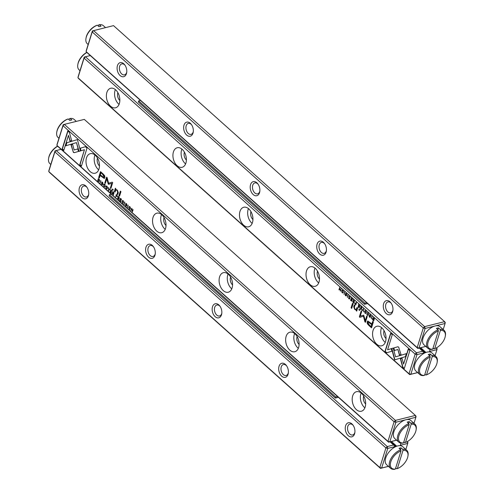 <?xml version="1.0" encoding="UTF-8"?>
<svg xmlns="http://www.w3.org/2000/svg" width="494" height="494" viewBox="0 0 494 494"><rect width="100%" height="100%" fill="white"/><g stroke="black" fill="none" stroke-linecap="round" stroke-linejoin="round"><path stroke-width="0.74" d="M108.711 190.653L110.094 189.072L109.822 188.832L108.692 190.196L108.476 187.621L108.711 190.653M80.454 150.96L77.41 139.598L66.61 142.809L65.677 145.823L76.465 142.612L78.824 151.405L80.454 150.96M65.93 145.749L66.863 142.747L77.41 139.598M67.764 130.935L62.139 148.99L63.763 150.442L68.456 135.381L70.006 141.173L71.624 140.691L69.401 132.398L67.764 130.935M73.39 152.399L74.279 152.683L78.441 151.442L77.762 148.916L74.149 149.991L72.624 144.365L71.006 144.841L73.39 152.399M104.913 186.497L104.117 186.263L103.876 184.923L104.672 184.478L105.228 185.46L104.765 184.262L104.129 184.021L103.61 184.694L104.036 186.516L104.913 186.497L104.654 186.775M104.901 184.398L104.302 184.348L104.919 184.416L104.129 184.861M104.635 186.244L104.117 186.263M116.874 195.13L116.226 194.55L115.787 196.976L116.09 196.007L117.294 196.285L116.874 195.13M117.041 196.593L117.294 196.285M100.251 183.083L100.69 180.662L100.251 183.083M119.733 200.508L120.913 201.558L120.067 200.465L120.301 199.718L121.252 200.237L120.382 199.459L120.592 198.786L121.58 199.341L120.419 198.304L119.733 200.508L120.604 198.465M107.013 186.275L106.315 186.003L105.809 186.652L106.309 188.547L107 188.819L107.507 188.171L107.013 186.275M118.924 196.964L118.264 196.377L117.578 198.576L117.825 198.798L118.134 197.804L118.893 199.755L118.856 198.304L119.363 198.094L118.924 196.964M125.532 204.862L125.754 205.936L126.668 205.899L125.859 203.892L126.384 203.905L126.927 204.819L126.483 203.682L125.587 203.676L126.402 205.689L125.828 205.671L125.532 204.862M125.97 203.392L125.902 204.238L126.649 205.628L125.828 205.671M125.859 203.892L126.637 203.843L126.106 203.831L126.637 203.843L126.674 204.59M126.39 206.214L126.668 205.899M85.388 146.699L80.096 148.268L80.775 150.8L84.449 149.707L79.769 164.749L81.393 166.206L87.012 148.151L85.388 146.699M86.499 157.864A10.071 6.478 76 0 1 90.297 153.665A10.071 6.478 76 0 1 99.016 161.878A10.071 6.478 76 0 1 95.169 173.215A10.071 6.478 76 0 1 87.926 168.744A10.071 6.478 76 0 1 86.499 157.864M153.041 217.366A10.071 6.478 76 0 1 156.845 213.173A10.071 6.478 76 0 1 165.564 221.38A10.071 6.478 76 0 1 161.717 232.717A10.071 6.478 76 0 1 154.474 228.253A10.071 6.478 76 0 1 153.041 217.366M219.589 276.868A10.071 6.478 76 0 1 223.393 272.676A10.071 6.478 76 0 1 232.112 280.882A10.071 6.478 76 0 1 228.265 292.226A10.071 6.478 76 0 1 221.022 287.755A10.071 6.478 76 0 1 219.589 276.868M286.137 336.371A10.071 6.478 76 0 1 289.941 332.178A10.071 6.478 76 0 1 298.66 340.385A10.071 6.478 76 0 1 294.813 351.728A10.071 6.478 76 0 1 287.57 347.257A10.071 6.478 76 0 1 286.137 336.371M352.685 395.873A10.071 6.478 76 0 1 356.489 391.68A10.071 6.478 76 0 1 365.208 399.887A10.071 6.478 76 0 1 361.361 411.23A10.071 6.478 76 0 1 354.118 406.76A10.071 6.478 76 0 1 352.685 395.873M63.176 124.716L64.35 124.371L395.422 420.4L415.386 415.423L84.313 119.394L64.35 124.371L63.01 125.711L56.896 145.341L387.969 441.364L394.082 421.74L63.01 125.711L63.176 124.716L57.063 144.347L56.896 145.341L57.557 146.181L388.63 442.21L396.583 440.185M103.11 173.968L100.504 171.634L98.664 177.537L99.306 178.118L100.115 175.518L104.253 178.482L104.913 177.624L104.672 175.71L103.11 173.968M124.222 204.516L124.655 202.095L124.222 204.516M98.874 179.038L98.349 178.569L97.664 180.773L99.022 181.65L99.504 181.045L99.473 179.816L98.874 179.038M108.594 184.281L111.805 183.354L110.372 187.948L110.891 188.405L112.694 182.601L112.181 182.144L108.606 183.255L107.13 177.624L106.611 177.161L104.802 182.965L105.315 183.422L106.747 178.822L108.303 184.225M123.352 202.978L122.549 202.75L122.314 201.41L123.111 200.959L123.667 201.947L123.204 200.749L122.568 200.508L122.049 201.182L122.475 203.003L123.352 202.978L123.092 203.262M123.339 200.885L122.74 200.836L123.358 200.904L122.568 201.348M123.074 202.731L122.549 202.75M113.527 192.141L112.867 191.555L112.181 193.753L112.434 193.975L112.743 192.981L113.503 194.932L113.466 193.481L113.966 193.271L113.527 192.141M129.953 206.782L129.255 206.511L128.743 207.165L129.243 209.055L129.941 209.333L130.447 208.684L129.953 206.782M127.557 207.505L127.995 205.078L127.557 207.505M110.137 191.931L111.317 192.981L110.471 191.888L110.705 191.141L111.576 191.913L110.786 190.875L110.996 190.209L111.984 190.758L110.829 189.727L110.137 191.931L111.008 189.887M130.947 210.537L131.762 208.869L132.411 211.84L133.096 209.641L132.312 211.234L131.991 208.647L131.632 208.332L130.947 210.537L131.818 208.493M118.931 195.661L119.536 196.204L120.956 191.641L120.351 191.104L118.931 195.661L120.536 191.264M101.56 183.428L101.783 184.503L102.696 184.466L101.888 182.459L102.412 182.471L102.956 183.385L102.511 182.249L101.616 182.243L102.431 184.262L101.857 184.237L101.56 183.428M101.999 181.959L101.931 182.805L102.678 184.2L101.857 184.237M101.888 182.459L102.666 182.41L102.135 182.397L102.666 182.41L102.703 183.157M102.425 184.781L102.696 184.466M112.249 189.69L112.953 190.32L113.169 189.628L112.465 188.998L112.249 189.69L112.644 189.159M115.022 189.412L114.349 191.567L114.966 192.117L115.936 189.887L117.041 190.363L117.665 192.246L117.109 194.037L117.714 194.574L118.301 192.691L117.319 190.067L115.757 189.461L115.892 188.881L115.287 188.338L115.022 189.412L115.54 188.276M413.991 423.315L415.88 417.257L395.91 422.234L389.797 441.858L396.571 440.173M99.467 165.953A5.644 3.625 76 0 1 97.429 158.278A5.644 3.625 76 0 1 97.497 158.061M98.677 169.837A10.071 6.478 76 0 1 94.681 155.826A10.071 6.478 76 0 1 94.978 155.005M166.015 225.462A5.644 3.625 76 0 1 163.977 217.78A5.644 3.625 76 0 1 164.045 217.564M165.224 229.34A10.071 6.478 76 0 1 161.229 215.328A10.071 6.478 76 0 1 161.526 214.507M232.563 284.964A5.644 3.625 76 0 1 230.525 277.282A5.644 3.625 76 0 1 230.593 277.072M231.772 288.842A10.071 6.478 76 0 1 227.777 274.831A10.071 6.478 76 0 1 228.074 274.016M299.111 344.466A5.644 3.625 76 0 1 297.067 336.785A5.644 3.625 76 0 1 297.141 336.575M298.32 348.344A10.071 6.478 76 0 1 294.325 334.333A10.071 6.478 76 0 1 294.622 333.518M365.653 403.969A5.644 3.625 76 0 1 363.615 396.293A5.644 3.625 76 0 1 363.689 396.077M364.862 407.853A10.071 6.478 76 0 1 360.873 393.835A10.071 6.478 76 0 1 361.17 393.02M416.047 416.263L415.386 415.423L415.88 417.257L416.047 416.263M395.422 420.4L394.082 421.74L395.91 422.234L395.422 420.4M387.969 441.364L388.63 442.21L389.797 441.858L387.969 441.364M81.022 150.726L80.343 148.206L85.4 146.706M81.461 165.978L80.016 164.687L84.449 149.707M126.915 205.831L125.643 205.473M125.544 205.288L125.464 204.8M99.374 177.889L98.911 177.476L100.683 171.795M104.37 178.439L100.115 175.518M100.93 172.9L100.325 174.833L103.691 177.439L104.067 176.945L102.838 174.604L101.184 172.838L103.092 174.543L104.32 176.877L103.808 177.389M124.29 204.294L123.969 204.294M124.222 204.232L124.84 202.256M117.893 198.576L118.443 196.538M118.918 199.49L119.005 198.582L118.134 197.804M118.424 196.878L119.332 197.822L118.832 197.804L119.332 197.822L118.424 196.878L118.22 197.538L119.085 197.884L118.585 197.866M118.788 197.205L119.332 197.822M99.269 181.588L97.911 180.711L98.528 178.729M99.56 180.131L99.492 180.755L98.639 181.026L99.492 180.755L98.522 179.032L97.991 180.73L98.392 181.088L99.245 180.816L98.392 181.088M98.522 179.032L99.183 179.347M108.841 184.219L106.747 178.822M110.959 188.183L110.625 187.887L111.805 183.354M108.606 183.255L112.194 182.156M105.383 183.2L105.049 182.904L106.79 177.321M123.599 202.917L122.493 202.694M122.802 202.688L123.321 202.67L122.802 202.688M123.698 201.688L123.358 200.897M122.246 202.182L122.697 200.496M107.124 188.77L106.315 188.226M106.006 187.559L106.445 185.985M106.729 186.275L106.939 186.51C105.982 186.411 105.796 187.004 106.383 188.288C107.34 188.387 107.519 187.794 106.939 186.51L106.611 186.337M107.569 187.201L106.957 188.405M106.383 188.288L107.087 188.405M120.981 201.336L119.986 200.447M121.24 200.274L120.301 199.718M121.567 199.378L120.592 198.786M100.319 182.86L100.004 182.86M100.251 182.799L100.869 180.823M112.502 193.753L113.052 191.715M113.521 194.667L113.614 193.759L112.743 192.981M113.033 192.055L113.941 193L113.441 192.975L113.941 193L113.033 192.055L112.823 192.716L113.688 193.061L113.188 193.043M113.398 192.382L113.941 193M115.855 196.754L116.405 194.71M117.541 196.217L116.09 196.007M116.393 195.025L117.276 195.988L116.782 195.994L117.276 195.988L116.393 195.025L116.17 195.735L117.029 196.05L116.535 196.056M116.751 195.346L117.276 195.988M105.16 186.429L104.055 186.207M104.364 186.201L104.882 186.182L104.364 186.201M105.259 185.201L104.919 184.416M103.808 185.695L104.259 184.009M74.526 152.621L73.637 152.337L73.013 151.263L71.26 144.779L72.63 144.372M74.149 149.991L77.762 148.922M63.831 150.219L62.392 148.929L67.944 131.101M70.253 141.099L68.456 135.381M79.077 151.337L76.465 142.612M108.853 190.493L108.439 190.406M108.692 190.196L109.94 188.93M108.686 190.344L108.717 187.844M130.058 209.283L129.255 208.734M128.94 208.073L129.385 206.498M129.552 206.844L130.138 206.974M130.502 207.708L129.897 208.919M129.323 208.801C130.274 208.9 130.459 208.307 129.873 207.023C128.922 206.924 128.736 207.517 129.323 208.801L130.027 208.913M130.126 206.961L129.669 206.788M127.631 207.282L127.31 207.282M127.557 207.221L128.174 205.238M111.385 192.759L110.39 191.863M111.644 191.691L110.705 191.141M111.971 190.795L110.996 190.209M132.478 211.617L132.318 211.234M132.312 211.234L133.053 209.598M119.604 195.982L119.184 195.599M102.95 184.404L101.678 184.04M101.573 183.854L101.492 183.367M113.021 190.091L112.502 189.628M115.034 191.894L114.596 191.499L115.269 189.35M117.782 194.352L117.362 193.975L117.918 192.185L117.294 190.301L116.071 189.875M405.84 449.484L407.729 443.427L400.399 445.255L400.832 443.106M403.635 442.488L404.413 442.297M61.077 149.324L56.199 150.54L54.859 151.88L48.745 171.511L379.818 467.534L385.931 447.91L54.859 151.88L55.025 150.886L48.912 170.516L48.745 171.511L49.406 172.35L380.479 468.374L388.469 466.385M79.41 187.776A7.256 4.662 76 0 1 86.746 187.016A7.256 4.662 76 0 1 88.654 194.673A7.256 4.662 76 0 1 82.486 198.02A7.256 4.662 76 0 1 79.41 187.776M279.054 366.282A7.256 4.662 76 0 1 286.39 365.529A7.256 4.662 76 0 1 288.298 373.186A7.256 4.662 76 0 1 282.13 376.533A7.256 4.662 76 0 1 279.054 366.282M345.602 425.785A7.256 4.662 76 0 1 352.938 425.031A7.256 4.662 76 0 1 354.846 432.688A7.256 4.662 76 0 1 348.678 436.035A7.256 4.662 76 0 1 345.602 425.785M212.506 306.78A7.256 4.662 76 0 1 219.842 306.027A7.256 4.662 76 0 1 221.75 313.678A7.256 4.662 76 0 1 215.582 317.024A7.256 4.662 76 0 1 212.506 306.78M145.958 247.278A7.256 4.662 76 0 1 153.294 246.518A7.256 4.662 76 0 1 155.202 254.175A7.256 4.662 76 0 1 149.034 257.522A7.256 4.662 76 0 1 145.958 247.278M55.025 150.886L56.199 150.54L387.271 446.57L393.601 444.989L395.299 446.835M390.081 441.846L393.601 444.989M399.979 445.668L400.399 445.255M395.095 446.576L387.759 448.404L381.646 468.028L388.42 466.342M396.768 446.212L391.495 441.494M87.043 187.436A5.644 3.625 -104 0 0 83.739 186.022A5.644 3.625 -104 0 0 81.609 188.368A5.644 3.625 -104 0 0 82.412 194.463A5.644 3.625 -104 0 0 86.469 196.97A5.644 3.625 -104 0 0 88.716 194.167M153.585 246.938A5.644 3.625 -104 0 0 150.287 245.524A5.644 3.625 -104 0 0 148.157 247.871A5.644 3.625 -104 0 0 148.96 253.965A5.644 3.625 -104 0 0 153.017 256.472A5.644 3.625 -104 0 0 155.264 253.669M220.133 306.441A5.644 3.625 -104 0 0 216.835 305.026A5.644 3.625 -104 0 0 214.705 307.373A5.644 3.625 -104 0 0 215.508 313.468A5.644 3.625 -104 0 0 219.564 315.975A5.644 3.625 -104 0 0 221.812 313.171M286.681 365.949A5.644 3.625 -104 0 0 283.383 364.529A5.644 3.625 -104 0 0 281.253 366.881A5.644 3.625 -104 0 0 282.055 372.97A5.644 3.625 -104 0 0 286.106 375.477A5.644 3.625 -104 0 0 288.36 372.674M353.229 425.451A5.644 3.625 -104 0 0 349.925 424.031A5.644 3.625 -104 0 0 347.801 426.384A5.644 3.625 -104 0 0 348.597 432.478A5.644 3.625 -104 0 0 352.654 434.979A5.644 3.625 -104 0 0 354.908 432.182M387.271 446.57L385.931 447.91L387.759 448.404L387.271 446.57M379.818 467.534L380.479 468.374L381.646 468.028L379.818 467.534M407.247 441.624L407.729 443.427L407.896 442.433L407.254 441.617M363.325 308.824L361.941 310.405L362.213 310.646L363.343 309.281L363.565 311.85L363.325 308.824M391.581 348.511L394.632 359.873L405.426 356.662L406.358 353.655L395.571 356.859L393.212 348.072L391.581 348.511L393.212 348.079M404.271 368.536L409.897 350.481L408.272 349.03L403.579 364.09L402.03 358.304L400.412 358.78L402.635 367.073L404.271 368.536M398.646 347.072L397.756 346.794L393.595 348.029L394.274 350.561L397.886 349.486L399.411 355.112L401.029 354.63L398.646 347.072M367.542 313.073L367.122 312.98L367.919 313.208L368.16 314.548L367.363 314.999L366.807 314.017L367.27 315.209L367.906 315.45L368.425 314.777L367.999 312.955L367.122 312.98L367.382 312.696M367.857 315.067L367.363 314.999M367.4 313.227L368.228 313.202M355.161 304.341L355.81 304.922L356.495 302.717L356.248 302.495L355.946 303.464L354.741 303.193L355.149 303.989M354.995 302.878L354.741 303.193L355.13 302.878M371.784 316.388L371.346 318.815L371.784 316.388M352.302 298.969L351.123 297.913L351.969 299.006L351.734 299.759L350.783 299.241L351.654 300.019L351.444 300.685L350.456 300.136L351.617 301.167L352.302 298.969M365.023 313.202L365.721 313.474L366.227 312.819L365.733 310.93L365.035 310.652L364.529 311.3L365.023 313.202L365.671 313.079M353.117 302.507L353.772 303.1L354.457 300.895L354.21 300.673L353.902 301.667L353.587 301.389L353.142 299.716L353.179 301.167L352.673 301.383L353.364 302.445L352.994 302.001M353.352 301.124L352.673 301.383L353.426 301.105L353.389 299.654M346.504 294.609L346.282 293.535L345.368 293.578L346.177 295.579L345.652 295.573L345.108 294.659L345.553 295.789L346.448 295.801L345.633 293.782L346.757 294.548L346.455 293.739L345.633 293.782M345.781 293.257L346.43 295.517L345.652 295.573M386.648 352.772L391.94 351.209L391.26 348.678L387.586 349.764L392.267 334.722L390.649 333.271L385.024 351.327L386.648 352.772M385.542 341.607A10.071 6.478 76 0 1 381.739 345.806A10.071 6.478 76 0 1 373.019 337.6A10.071 6.478 76 0 1 376.866 326.256A10.071 6.478 76 0 1 384.11 330.727A10.071 6.478 76 0 1 385.542 341.607M318.994 282.105A10.071 6.478 76 0 1 315.191 286.304A10.071 6.478 76 0 1 306.471 278.091A10.071 6.478 76 0 1 310.318 266.754A10.071 6.478 76 0 1 317.562 271.225A10.071 6.478 76 0 1 318.994 282.105M252.446 222.603A10.071 6.478 76 0 1 248.643 226.802A10.071 6.478 76 0 1 239.923 218.589A10.071 6.478 76 0 1 243.77 207.252A10.071 6.478 76 0 1 251.014 211.722A10.071 6.478 76 0 1 252.446 222.603M185.898 163.1A10.071 6.478 76 0 1 182.095 167.299A10.071 6.478 76 0 1 173.375 159.087A10.071 6.478 76 0 1 177.223 147.749A10.071 6.478 76 0 1 184.466 152.22A10.071 6.478 76 0 1 185.898 163.1M119.35 103.598A10.071 6.478 76 0 1 115.547 107.797A10.071 6.478 76 0 1 106.828 99.584A10.071 6.478 76 0 1 110.675 88.247A10.071 6.478 76 0 1 117.918 92.718A10.071 6.478 76 0 1 119.35 103.598M417.677 372.612L409.687 374.606L409.026 373.76L415.139 354.136L84.066 58.107L77.953 77.737L409.026 373.76L410.854 374.254L417.628 372.569M368.925 325.503L371.531 327.837L373.371 321.934L372.729 321.359L371.92 323.959L367.783 320.989L367.122 321.847L367.363 323.768L368.925 325.503L367.616 323.706L367.369 321.785L367.913 320.97M347.813 294.955L347.381 297.382L347.813 294.955M373.161 320.439L373.686 320.902L374.372 318.704L373.013 317.821L372.532 318.426L372.562 319.655L373.161 320.439L372.785 318.364L373.266 317.759M360.231 316.123L363.565 315.166L360.231 316.123L361.664 311.523L361.145 311.066L359.342 316.87L359.854 317.333L363.43 316.216L364.912 321.853L365.424 322.316L367.233 316.506L366.721 316.049L365.288 320.649L363.732 315.246M349.104 296.585L348.684 296.493L349.486 296.727L349.721 298.061L348.925 298.512L348.369 297.53L348.832 298.722L349.468 298.969L349.987 298.29L349.561 296.468L348.684 296.493L348.943 296.209M349.419 298.58L348.925 298.512M348.962 296.74L349.789 296.715M358.508 307.336L359.169 307.923L359.854 305.718L359.601 305.496L359.292 306.49L358.533 304.539L358.576 305.99L358.07 306.206L358.761 307.268L358.391 306.823M358.749 305.947L358.07 306.206L358.823 305.928L358.786 304.477M342.083 292.689L342.78 292.967L343.293 292.312L342.793 290.416L342.095 290.145L341.589 290.793L342.083 292.689L342.737 292.565M344.479 291.973L344.04 294.393L344.479 291.973M361.898 307.546L360.719 306.49L361.565 307.589L361.33 308.336L360.459 307.558L361.25 308.596L361.04 309.269L360.052 308.713L361.207 309.75L361.898 307.546M341.088 288.941L340.273 290.602L339.625 287.632L338.94 289.836L339.724 288.243L340.403 291.145L341.088 288.941M353.105 303.81L352.5 303.273L351.08 307.83L351.685 308.373L353.105 303.81M370.475 316.043L370.253 314.968L369.339 315.011L370.148 317.012L369.623 317.006L369.08 316.092L369.524 317.222L370.42 317.234L369.605 315.215L370.179 315.234L370.722 315.981L370.426 315.172L369.605 315.215M369.747 314.684L370.401 316.95L369.623 317.006M359.786 309.787L359.082 309.158L358.866 309.849L359.57 310.473L359.786 309.787M357.02 310.065L357.687 307.91L357.069 307.361L356.1 309.584L354.995 309.114L354.371 307.225L354.927 305.44L354.322 304.897L353.735 306.78L354.717 309.405L356.279 310.01L356.143 310.596L356.748 311.134L357.02 310.065M356.199 310.034L354.964 309.343L353.988 306.718L354.501 305.064M419.289 348.072L424.507 353.068M90.285 55.556L85.406 56.767L416.479 352.796L422.808 351.215M435.047 355.711L436.937 349.653L429.607 351.481L430.039 349.332M432.843 348.721L433.621 348.523M424.303 352.802L416.967 354.63L410.854 374.254L409.687 374.606L78.614 78.577L77.953 77.737L78.12 76.743L84.233 57.113L84.066 58.107L85.406 56.767L84.233 57.113M429.187 351.895L429.607 351.481M425.976 352.438L420.703 347.72M386.03 338.544A5.644 3.625 76 0 1 384.066 330.653M385.24 342.428A10.071 6.478 76 0 1 381.547 327.596M319.482 279.042A5.644 3.625 76 0 1 317.519 271.15M318.692 282.926A10.071 6.478 76 0 1 314.999 268.094M252.94 219.54A5.644 3.625 76 0 1 250.971 211.648M252.15 223.424A10.071 6.478 76 0 1 248.451 208.592M186.392 160.037A5.644 3.625 76 0 1 184.423 152.146M185.602 163.915A10.071 6.478 76 0 1 181.903 149.089M119.844 100.535A5.644 3.625 76 0 1 117.875 92.644M119.054 104.413A10.071 6.478 76 0 1 115.355 89.581M436.449 347.85L436.937 349.653L437.104 348.659L436.461 347.844M416.967 354.63L416.479 352.796L415.139 354.136L416.967 354.63M386.882 352.704L385.024 351.327M387.586 349.764L391.267 348.69M385.271 351.265L390.828 333.431M346.702 295.739L345.615 295.542M371.605 327.615L369.172 325.441M371.92 323.959L372.908 321.52M368.481 322.026L371.957 324.577L371.105 326.577L371.71 324.638L368.345 322.032L367.968 322.533L369.197 324.867L371.105 326.577M347.449 297.16L347.998 295.116M352.938 301.865L352.926 301.321M353.84 302.871L353.364 302.445M353.902 301.667L354.389 300.834M352.951 301.587L354.062 301.877L353.611 302.6L353.815 301.939L352.951 301.587L353.611 302.6M373.754 320.68L373.415 320.378M372.797 318.661L373.89 318.321L373.044 318.599L373.89 318.321L374.291 318.679L373.513 320.439L374.044 318.741L373.643 318.389L372.797 318.661L373.513 320.439M360.089 317.259L359.589 316.808L361.33 311.226M365.498 322.088L363.43 316.216M365.288 320.649L366.9 316.209M349.178 298.45L349.968 297.999L350.036 297.234M349.591 298.919L348.943 298.53M364.72 312.214L365.165 310.64M365.838 313.424L365.27 313.14M365.325 311.004L365.974 311.189M366.282 311.85L365.807 313.073M365.906 311.121L365.653 311.183C364.696 311.084 364.516 311.677 365.097 312.961C366.054 313.06 366.239 312.467 365.653 311.183L365.449 310.948M351.734 299.759L352.222 298.944L351.302 298.073M351.444 300.685L351.907 299.957L351.049 299.142M351.685 300.945L350.721 300.037M371.42 318.593L371.963 316.549M358.329 306.694L358.317 306.144M359.237 307.7L358.761 307.268M359.292 306.49L359.786 305.656M358.348 306.416L359.459 306.7L359.002 307.422L359.212 306.762L358.348 306.416L359.002 307.422M354.982 303.656L354.995 303.131M355.884 304.699L355.414 304.279M355.946 303.464L356.427 302.655M355.007 303.421L356.112 303.674L355.643 304.446L355.865 303.736L355.007 303.421L355.643 304.446M367.616 314.937L368.407 314.487L368.475 313.721M368.024 315.4L367.382 315.011M394.521 350.487L393.841 347.967L397.868 346.769M399.658 355.038L397.886 349.486M404.339 368.314L402.635 367.073M403.579 364.09L408.452 349.19M402.888 367.011L400.659 358.718L402.03 358.317M394.879 359.805L391.835 348.449M395.571 356.859L406.358 353.667M362.349 310.479L363.436 308.923M363.565 311.572L363.343 309.281M341.78 291.701L342.225 290.132M342.898 292.917L342.336 292.627M342.391 290.497L343.034 290.676M343.342 291.343L342.867 292.559M342.966 290.614L342.713 290.676C341.762 290.577 341.576 291.17 342.163 292.454C343.114 292.553 343.299 291.96 342.713 290.676L342.509 290.435M344.108 294.171L344.658 292.133M361.33 308.336L361.812 307.521L360.898 306.657M361.04 309.269L361.503 308.534L360.645 307.719M361.281 309.522L360.311 308.614M340.471 290.917L341.039 288.897M339.236 289.811L339.804 287.792M351.753 308.145L351.327 307.768L352.679 303.433M370.667 317.173L369.586 316.969M359.638 310.251L359.262 309.318M356.217 309.54L357.255 307.521M356.798 310.899L356.526 309.948M425.791 346.411L417.838 348.437L417.177 347.591L423.29 327.967L92.217 31.937L86.104 51.567L417.177 347.591L419.005 348.091L425.779 346.399M392.625 311.695A7.256 4.662 76 0 1 385.944 313.233A7.256 4.662 76 0 1 383.986 302.785A7.256 4.662 76 0 1 390.97 302.908A7.256 4.662 76 0 1 392.878 310.565A7.256 4.662 76 0 1 392.625 311.695M192.981 133.189A7.256 4.662 76 0 1 186.306 134.726A7.256 4.662 76 0 1 184.342 124.278A7.256 4.662 76 0 1 191.332 124.395A7.256 4.662 76 0 1 193.24 132.052A7.256 4.662 76 0 1 192.981 133.189M126.433 73.686A7.256 4.662 76 0 1 119.758 75.218A7.256 4.662 76 0 1 117.794 64.776A7.256 4.662 76 0 1 124.784 64.893A7.256 4.662 76 0 1 126.692 72.55A7.256 4.662 76 0 1 126.433 73.686M259.529 192.691A7.256 4.662 76 0 1 252.854 194.228A7.256 4.662 76 0 1 250.89 183.78A7.256 4.662 76 0 1 257.88 183.904A7.256 4.662 76 0 1 259.788 191.561A7.256 4.662 76 0 1 259.529 192.691M326.077 252.193A7.256 4.662 76 0 1 319.402 253.731A7.256 4.662 76 0 1 317.438 243.283A7.256 4.662 76 0 1 324.428 243.406A7.256 4.662 76 0 1 326.336 251.063A7.256 4.662 76 0 1 326.077 252.193M443.198 329.541L445.088 323.484L425.118 328.461L419.005 348.091L417.838 348.437L86.765 52.407L86.104 51.567L86.271 50.573L92.384 30.949L92.217 31.937L93.557 30.597L424.63 326.627L444.594 321.65L113.521 25.626L92.384 30.949M391.267 303.328A5.644 3.625 -104 0 0 387.963 301.908A5.644 3.625 -104 0 0 385.808 308.262A5.644 3.625 -104 0 0 390.692 312.856A5.644 3.625 -104 0 0 392.823 310.504A5.644 3.625 -104 0 0 392.94 310.059M324.719 243.826A5.644 3.625 -104 0 0 321.415 242.406A5.644 3.625 -104 0 0 319.266 248.754A5.644 3.625 -104 0 0 324.144 253.354A5.644 3.625 -104 0 0 326.275 251.001A5.644 3.625 -104 0 0 326.398 250.551M258.171 184.318A5.644 3.625 -104 0 0 254.873 182.904A5.644 3.625 -104 0 0 252.718 189.251A5.644 3.625 -104 0 0 257.596 193.852A5.644 3.625 -104 0 0 259.727 191.499A5.644 3.625 -104 0 0 259.85 191.048M191.623 124.815A5.644 3.625 -104 0 0 188.325 123.401A5.644 3.625 -104 0 0 186.17 129.749A5.644 3.625 -104 0 0 191.054 134.349A5.644 3.625 -104 0 0 193.179 131.997A5.644 3.625 -104 0 0 193.302 131.546M125.075 65.313A5.644 3.625 -104 0 0 121.777 63.899A5.644 3.625 -104 0 0 119.622 70.247A5.644 3.625 -104 0 0 124.507 74.847A5.644 3.625 -104 0 0 126.637 72.495A5.644 3.625 -104 0 0 126.754 72.044M423.29 327.967L425.118 328.461L424.63 326.627L423.29 327.967M444.594 321.65L445.088 323.484L445.255 322.489L444.594 321.65M337.544 396.528L335.71 396.985L109.452 194.673L109.112 195.766L335.37 398.078L338.421 397.318M335.71 396.985L335.37 398.078M109.452 194.673L111.28 194.216M366.746 302.754L364.918 303.211L138.66 100.9L138.32 101.992L364.578 304.304L367.629 303.544M138.66 100.9L140.487 100.449M364.918 303.211L364.578 304.304M97.355 25.2A12.091 6.731 131.8 0 0 85.975 38.39L86.098 37.692A11.282 6.28 -48.2 0 1 96.651 25.41L97.355 25.2L99.022 26.682A12.091 6.731 -48.2 0 1 101.017 26.188L99.356 24.7L98.652 24.91L98.3 26.04M105.531 27.615L103.376 25.688A12.091 6.731 131.8 0 0 99.356 24.7M85.975 38.39A12.091 6.731 131.8 0 0 87.259 43.713L88.16 44.516M68.153 118.968A12.091 6.731 131.8 0 0 56.767 132.157L56.89 131.466A11.282 6.28 -48.2 0 1 67.443 119.184L68.153 118.968L69.815 120.456A12.091 6.731 -48.2 0 1 70.833 120.147A12.091 6.731 -48.2 0 1 71.809 119.962L70.148 118.474L69.444 118.684L69.092 119.814M56.767 132.157A12.091 6.731 131.8 0 0 58.051 137.486L58.953 138.289M76.323 121.388L74.168 119.462A12.091 6.731 131.8 0 0 70.148 118.474M57.644 146.255A12.091 6.731 131.8 0 0 48.616 158.327L48.739 157.635A11.282 6.28 -48.2 0 1 57.539 146.156M48.616 158.327A12.091 6.731 131.8 0 0 49.9 163.656L50.802 164.459M86.851 52.481A12.091 6.731 131.8 0 0 77.824 64.553A12.091 6.731 131.8 0 0 79.108 69.882L80.009 70.685M77.824 64.553L77.947 63.862A11.282 6.28 -48.2 0 1 86.746 52.383M424.908 374.186L425.847 375.032L426.557 374.816L432.219 356.631L431.923 355.526L430.262 354.037A12.091 6.731 131.8 0 0 428.267 354.531L429.928 356.02L430.225 357.125A11.282 6.28 131.8 0 0 419.999 368.061A11.282 6.28 131.8 0 0 424.556 375.317L430.225 357.125M426.557 374.816A11.282 6.28 131.8 0 0 437.11 362.534A11.282 6.28 131.8 0 0 432.219 356.631M431.923 355.526A12.091 6.731 -48.2 0 1 435.949 356.514L431.954 352.944A12.091 6.731 131.8 0 0 418.881 357.471A12.091 6.731 131.8 0 0 415.837 370.969L419.832 374.538A12.091 6.731 -48.2 0 1 420.141 364.893A12.091 6.731 -48.2 0 1 429.928 356.02M424.556 375.317L423.852 375.526A12.091 6.731 -48.2 0 1 419.832 374.538M435.949 356.514A12.091 6.731 -48.2 0 1 437.233 361.843L437.11 362.534M429.706 355.822L430.262 354.037M438.376 330.955L432.707 349.147L432.003 349.357A12.091 6.731 -48.2 0 1 427.983 348.369A12.091 6.731 -48.2 0 1 428.292 338.723A12.091 6.731 -48.2 0 1 438.079 329.85L438.376 330.955A11.282 6.28 131.8 0 0 428.15 341.891A11.282 6.28 131.8 0 0 432.707 349.147M440.37 330.461L434.701 348.647A11.282 6.28 131.8 0 0 445.261 336.365A11.282 6.28 131.8 0 0 440.37 330.461L440.074 329.356L438.413 327.868A12.091 6.731 131.8 0 0 437.431 328.053A12.091 6.731 131.8 0 0 436.412 328.368L438.079 329.85M440.074 329.356A12.091 6.731 -48.2 0 1 444.1 330.344L440.105 326.775A12.091 6.731 131.8 0 0 435.103 325.972A12.091 6.731 131.8 0 0 424.612 334.592A12.091 6.731 131.8 0 0 423.988 344.8L427.983 348.369M444.1 330.344A12.091 6.731 -48.2 0 1 445.384 335.673L445.261 336.365M433.059 348.017L433.998 348.863L434.701 348.647M438.413 327.868L437.857 329.652M403.851 441.79L404.796 442.63L405.5 442.42L411.162 424.235L410.866 423.13L409.205 421.641A12.091 6.731 131.8 0 0 407.21 422.135L408.871 423.624L409.168 424.729A11.282 6.28 131.8 0 0 398.948 435.665A11.282 6.28 131.8 0 0 403.499 442.92L409.168 424.729M405.5 442.42A11.282 6.28 131.8 0 0 416.053 430.138A11.282 6.28 131.8 0 0 411.162 424.235M410.866 423.13A12.091 6.731 -48.2 0 1 414.892 424.118L410.897 420.548A12.091 6.731 131.8 0 0 397.824 425.075A12.091 6.731 131.8 0 0 394.78 438.573L398.775 442.142A12.091 6.731 -48.2 0 1 399.084 432.497A12.091 6.731 -48.2 0 1 408.871 423.624M403.499 442.92L402.795 443.13A12.091 6.731 -48.2 0 1 398.775 442.142M414.892 424.118A12.091 6.731 -48.2 0 1 416.176 429.447L416.053 430.138M408.649 423.426L409.205 421.641M401.017 450.899L395.348 469.09L394.644 469.3A12.091 6.731 -48.2 0 1 390.624 468.312A12.091 6.731 -48.2 0 1 390.933 458.667A12.091 6.731 -48.2 0 1 400.72 449.793L401.017 450.899A11.282 6.28 131.8 0 0 390.797 461.834A11.282 6.28 131.8 0 0 395.348 469.09M403.011 450.405L397.349 468.59A11.282 6.28 131.8 0 0 407.902 456.308A11.282 6.28 131.8 0 0 403.011 450.405L402.715 449.299L401.054 447.811A12.091 6.731 131.8 0 0 400.072 447.996A12.091 6.731 131.8 0 0 399.059 448.305L400.72 449.793M402.715 449.299A12.091 6.731 -48.2 0 1 406.741 450.287L402.746 446.718A12.091 6.731 131.8 0 0 397.744 445.915A12.091 6.731 131.8 0 0 387.253 454.536A12.091 6.731 131.8 0 0 386.629 464.737L390.624 468.312M406.741 450.287A12.091 6.731 -48.2 0 1 408.025 455.61L407.902 456.308M395.7 467.96L396.645 468.8L397.349 468.59M401.054 447.811L400.498 449.596M390.587 441.716L395.966 446.527M419.795 347.949L425.173 352.753"/></g></svg>
